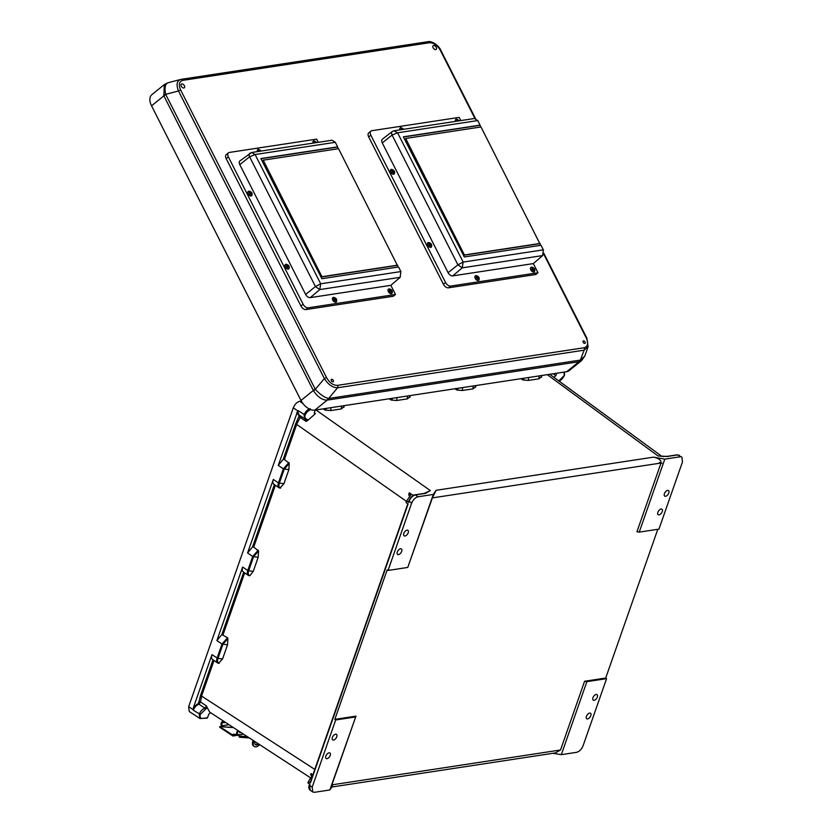 <?xml version="1.0" encoding="UTF-8"?>
<svg xmlns="http://www.w3.org/2000/svg" width="834" height="834" viewBox="0 0 834 834"><rect width="100%" height="100%" fill="white"/><g stroke="black" fill="none" stroke-linecap="round" stroke-linejoin="round"><path stroke-width="1.25" d="M401.686 551.368A3.346 1.804 124.7 0 0 401.404 548.949A3.346 1.804 124.7 0 0 397.307 552.035A3.346 1.804 124.7 0 0 397.589 554.454A3.346 1.804 124.7 0 0 401.686 551.368M336.748 736.797A3.346 1.804 124.7 0 0 336.467 734.379A3.346 1.804 124.7 0 0 332.37 737.464A3.346 1.804 124.7 0 0 332.651 739.894A3.346 1.804 124.7 0 0 336.748 736.797M597.332 697.047A3.346 1.804 124.7 0 0 597.05 694.628A3.346 1.804 124.7 0 0 592.953 697.714A3.346 1.804 124.7 0 0 593.245 700.143A3.346 1.804 124.7 0 0 597.332 697.047M662.269 511.617A3.346 1.804 124.7 0 0 661.987 509.199A3.346 1.804 124.7 0 0 657.89 512.284A3.346 1.804 124.7 0 0 658.182 514.703A3.346 1.804 124.7 0 0 662.269 511.617M408.201 532.749A3.346 1.804 -55.3 0 1 404.115 535.845A3.346 1.804 -55.3 0 1 403.823 533.416A3.346 1.804 -55.3 0 1 407.92 530.33A3.346 1.804 -55.3 0 1 408.201 532.749M325.854 756.084A3.346 1.804 124.7 0 0 326.136 758.502A3.346 1.804 124.7 0 0 330.233 755.416A3.346 1.804 124.7 0 0 329.941 752.998A3.346 1.804 124.7 0 0 325.854 756.084M668.795 492.998A3.346 1.804 124.7 0 0 668.503 490.58A3.346 1.804 124.7 0 0 664.417 493.676A3.346 1.804 124.7 0 0 664.698 496.094A3.346 1.804 124.7 0 0 668.795 492.998M586.438 716.333A3.346 1.804 -55.3 0 1 590.535 713.247A3.346 1.804 -55.3 0 1 590.816 715.666A3.346 1.804 -55.3 0 1 586.719 718.752A3.346 1.804 -55.3 0 1 586.438 716.333M661.487 456.24L667.44 456.479L677.552 454.937L681.92 457.147L682.462 461.963L658.943 529.121L639.24 532.134L636.947 531.748L661.008 463.026C661.362 460.326 658.881 458.366 653.543 457.136L436.088 490.309L433.326 494.437L407.763 567.443L388.06 570.446L387.195 569.841L334.83 719.367L335.706 719.961L312.187 787.129L309.56 785.378L309.935 784.294L307.902 782.897L308.413 781.437L310.446 782.834L408.107 503.965L406.075 502.558L406.585 501.098L408.587 502.016M605.713 678.042L606.579 678.647L583.06 745.804C581.548 749.37 579.401 751.538 576.638 752.32L561.313 754.655L586.875 681.649L584.582 681.263L605.713 678.042L657.797 529.298M586.875 681.649L606.579 678.647M312.187 787.129L312.781 791.987L314.512 792.3L329.837 789.965L355.962 716.135L331.89 784.857L560.521 749.985L584.582 681.263M560.521 749.985L555.402 752.914L331.567 787.056M561.313 754.655L552.817 753.3M436.088 490.309L432.387 497.898L407.763 567.443M355.962 716.135L334.83 719.367M311.155 409.744L310.582 409.828C308.351 410.411 306.537 412.152 305.15 415.04C304.577 417.563 305.161 418.929 306.912 419.127L307.756 420.409L306.141 421.441L300.188 417.417L296.81 424.037L284.394 459.492L289.262 463.36L288.877 469.625L283.946 483.71L279.932 488.088C278.024 487.661 277.534 485.941 278.441 482.928L283.372 468.854L278.254 465.372L297.759 410.912L293.318 407.784L188.651 706.669L189.266 711.538L200.004 718.533M293.318 407.784C294.829 404.219 296.967 402.051 299.74 401.279L302.94 403.531M301.314 401.039L299.74 401.279M329.837 789.965L331.859 787.004M331.89 784.857C331.108 787.265 331.327 787.65 332.526 786.024M680.127 456.792L664.802 459.127L639.24 532.134M664.802 459.127L653.543 457.136M520.885 378.699L523.085 379.981L528.475 380.408L539.025 378.792L541.37 376.728M454.884 388.759L457.105 390.062L462.38 390.489L473.128 388.842L475.39 386.809M409.723 396.828L407.461 398.861L396.713 400.497L391.448 400.08L390.573 399.747L391.313 398.454M389.217 398.777L390.573 399.747M343.712 406.877L341.367 408.941L341.44 406.064M326.574 408.337L325.427 410.13L330.817 410.557L341.367 408.941M325.427 410.13L324.562 409.807L325.291 408.524M323.227 408.848L324.562 409.807M424.12 493.426L430.354 490.601L425.548 493.374A0.834 0.625 -98.7 0 0 425.152 493.269L425.152 493.269A0.834 0.625 -98.7 0 0 424.808 493.488M425.548 493.374L415.426 494.916L418.011 496.772L433.326 494.437M564.003 372.12L564.264 375.508L558.905 380.784M556.695 373.236L555.83 375.717L553.161 373.768M661.737 456.261L553.88 377.312L555.83 375.717M462.557 387.591L462.474 390.468L473.034 388.853L473.107 385.986M549.742 374.289L553.88 377.312M676.812 455.051A0.834 0.625 -98.7 0 1 677.156 454.832L677.156 454.832A0.834 0.625 -98.7 0 1 677.552 454.937L681.92 457.147M456.98 388.446L456.24 389.728M522.949 378.375L522.22 379.658M661.925 463.277L659.465 462.463M663.687 456.521L657.943 455.885L547.302 374.664M475.682 385.589L475.578 387.247M457.105 390.062L458.262 388.248M523.085 379.981L524.221 378.188M541.662 375.519L541.558 377.166M667.44 456.479A0.834 0.625 -98.7 0 0 667.044 456.375L667.044 456.375A0.834 0.625 -98.7 0 0 666.731 456.552M289.262 463.36L284.238 469.167L279.307 483.24C278.473 485.993 278.921 487.577 280.641 487.994L278.983 487.754L273.906 484.304M275.356 485.294L253.713 547.094L258.582 550.961L258.196 557.237L253.265 571.311L249.96 575.606C248.24 575.179 247.802 573.594 248.636 570.842L253.265 571.311M249.512 575.783L249.251 575.689C247.354 575.272 246.854 573.552 247.761 570.529L242.642 567.057L216.892 640.585L222.011 644.056L217.08 658.141C216.173 661.164 216.673 662.874 218.581 663.291L222.584 658.912L217.955 658.453L222.887 644.369L227.911 638.563L227.526 637.739L222.011 644.056L227.515 644.838L227.911 638.563M243.695 572.228L221.854 634.58L227.526 637.739M227.515 644.838L222.584 658.912M218.831 663.395L217.632 662.967L219.279 663.207C217.559 662.79 217.121 661.206 217.955 658.453L211.961 654.669L193.561 707.211L193.259 710.172C194.635 707.128 196.532 705.147 198.972 704.209L200.535 701.978L201.672 695.702L214.004 660.507M418.011 496.772C415.238 497.544 413.101 499.712 411.589 503.277L388.06 570.446M355.409 716.959L335.706 719.961M258.206 550.138L252.692 556.455L247.573 552.984L273.323 479.456L278.441 482.928L283.946 483.71M206.707 718.043A0.834 0.625 -98.7 0 0 207.53 717.699L202.506 718.47C200.441 718.543 199.712 717.188 200.306 714.425L193.259 710.172M207.53 717.699L208.75 714.217L210.689 712.622M200.306 714.425L207.186 707.597L209.741 712.142L310.769 777.955M213.014 659.83L200.556 695.4L198.575 703.093A0.834 0.584 -106.8 0 0 198.972 704.209L204.903 708.191C202.485 709.109 200.587 711.079 199.19 714.112L199.962 718.501L207.072 718.126M211.961 654.669C211.138 657.359 211.492 659.058 213.035 659.757M242.642 567.057C241.808 569.747 242.173 571.446 243.716 572.155M221.854 634.58L216.892 640.585M308.413 781.437L312.281 775.714L311.009 773.504L312.896 774.776M311.009 773.504L310.623 774.588L311.937 776.923M207.186 707.597L206.498 705.971L200.535 701.978A0.834 0.563 178.9 0 0 199.368 701.988M312.781 791.987L310.165 790.246L309.529 784.898M206.498 705.971L204.903 708.191A0.834 0.584 -106.3 0 1 205.289 709.307M307.756 420.409L315.367 413.695L314.522 413.747M314.293 412.924L315.367 413.695L314.397 412.549L315.262 410.057M278.254 465.372L283.216 459.367L295.695 423.724L299.187 415.791A0.834 0.667 90.9 0 1 299.427 415.478M247.573 552.984L252.535 546.968L274.365 484.617M274.396 484.544C272.854 483.845 272.489 482.146 273.323 479.456M407.44 395.994L407.367 398.871L396.807 400.487L396.89 397.609M409.942 496.835L408.67 494.625L409.306 492.79L410.703 494.979M413.278 495.448L409.306 492.79M406.585 501.098L410.62 495.125M315.961 409.953L430.354 490.601L425.152 493.269L415.04 494.812A0.834 0.625 -98.7 0 1 415.426 494.916C412.663 495.688 410.516 497.856 408.994 501.422L408.618 502.506M306.141 421.441L306.015 419.46L304.764 419.095L304.035 414.727C305.609 411.402 307.694 409.39 310.269 408.702M297.759 410.912L298.864 415.092L306.328 419.554A0.834 0.657 90.2 0 1 306.015 419.46M305.15 415.04L298.145 410.662M253.713 547.094L252.535 546.968M288.877 469.625L283.372 468.854L288.887 462.536M284.394 459.492L283.216 459.367M300.094 415.457L300.188 417.417L299.25 416.781M392.595 398.266L391.448 400.08M409.911 397.265L410.015 395.608M343.9 407.315L344.015 405.678M258.582 550.961L253.567 556.768L258.196 557.237M306.912 419.127A0.834 0.657 90.2 0 1 306.328 419.554L306.339 419.554M184.397 85.714A2.387 1.449 -129 0 1 184.345 87.799A2.387 1.449 -129 0 1 181.28 86.183A2.387 1.449 -129 0 1 181.343 84.098A2.387 1.449 -129 0 1 184.397 85.714M333.256 380.419A1.47 0.886 -129 0 1 332.943 381.826A1.47 0.886 -129 0 1 331.338 380.711A1.47 0.886 -129 0 1 331.661 379.303A1.47 0.886 -129 0 1 333.256 380.419M436.234 47.298A2.387 1.449 51 0 0 433.169 45.682A2.387 1.449 51 0 0 433.117 47.767A2.387 1.449 51 0 0 436.172 49.383A2.387 1.449 51 0 0 436.234 47.298M585.093 342.003A1.47 0.886 51 0 0 583.487 340.887A1.47 0.886 51 0 0 583.174 342.294A1.47 0.886 51 0 0 584.77 343.41A1.47 0.886 51 0 0 585.093 342.003M301.001 400.456L151.538 105.835A12.718 7.704 -129 0 1 151.851 94.68L164.288 84.609L163.871 95.847L313.323 390.468L301.001 400.456A12.718 7.704 51 0 0 314.866 410.119L566.693 371.703L579.025 361.716L326.803 400.174A8.371 6.839 -88.5 0 0 328.481 398.496C324.395 397.432 320.006 394.357 315.294 389.301L165.653 94.325C164.34 87.518 165.215 83.65 168.291 82.712M581.59 360.58L579.421 361.643A8.371 5.577 -106.5 0 0 580.589 360.038L584.822 356.014L581.59 360.58L569.153 370.65A12.718 7.704 -129 0 1 566.693 371.703M579.421 361.643L579.025 361.716A8.371 6.276 81.3 0 0 580.443 360.069L584.071 350.176L337.572 387.779A2.095 1.574 81.3 0 0 337.593 385.35C333.308 385.485 329.638 382.921 326.574 377.666L180.676 90.051A2.095 0.553 -26.9 0 0 178.476 90.979C175.984 84.474 176.86 80.606 181.114 79.366A2.095 1.574 -98.7 0 1 181.259 79.334L427.769 41.731A2.095 1.574 -98.7 0 0 427.613 41.763L181.416 79.324M588.095 346.725L584.071 350.176A2.095 1.574 81.3 0 0 584.102 347.747C587.897 346.642 588.627 343.41 586.302 338.041L543.674 254.016M475.463 118.532L440.967 50.54A2.095 0.553 153.1 0 0 440.394 50.436L474.9 118.459M584.822 356.014L588.064 346.84L586.875 338.145A2.095 0.553 153.1 0 0 586.302 338.041M440.967 50.54C438.903 45.328 431.334 40.543 427.769 41.731A2.095 1.574 -98.7 0 1 429.374 42.753L182.875 80.356A2.095 1.574 -98.7 0 0 181.259 79.334L181.114 79.366M315.2 389.124A8.371 2.221 -26.9 0 0 313.323 390.468L313.615 390.979C317.546 396.817 321.934 399.882 326.803 400.174M163.62 95.316A8.371 1.762 -18.5 0 1 165.653 94.325L178.476 90.979L324.384 378.584C328.252 384.63 332.651 387.706 337.572 387.779L328.617 398.485L580.443 360.069M313.615 390.979A8.371 2.638 -35.6 0 1 315.294 389.301L324.384 378.584A2.095 0.553 -26.9 0 1 326.574 377.666M180.54 79.48L167.884 82.785L164.329 84.568M240.88 732.419A1.314 0.99 81.3 0 1 240.4 732.679A1.324 1.001 -98.7 0 0 240.953 732.471M242.882 733.732A3.346 2.512 81.3 0 1 241.547 734.556A3.346 2.512 81.3 0 1 241.193 734.577M242.444 733.44A3.346 2.512 81.3 0 1 240.849 734.671A3.346 2.512 81.3 0 1 240.421 734.681L236.168 734.452L237.565 730.261M233.708 734.274A1.272 0.959 -98.7 0 0 233.322 734.796L232.613 734.942A1.324 0.73 123.6 0 0 232.749 735.922A1.324 0.73 123.6 0 0 233.093 735.984L238.941 735.088M233.239 727.446L219.676 726.622L232.613 734.942A1.272 0.959 81.3 0 1 233.478 734.264L236.168 734.452M237.273 734.452L233.311 734.827M225.597 722.463L222.907 722.682A1.595 1.199 -98.7 0 0 222.574 725.674L222.98 726.112L220.624 726.529M221.875 726.289A2.658 1.991 81.3 0 1 221.073 723.495A2.658 1.991 81.3 0 1 222.636 721.639A2.658 1.991 81.3 0 1 222.824 721.619L224.252 721.587M224.346 721.65L224.419 722.64M233.51 727.623L220.145 726.654M249.324 737.923L239.869 737.246A1.324 0.865 -85.9 0 1 238.962 736.057L247.385 736.662M238.931 734.577L238.962 736.057M220.218 727.425A1.324 0.73 -56.4 0 1 219.874 727.363A1.324 0.73 -56.4 0 1 219.676 726.622M254.943 741.582A4.618 2.523 123.6 0 0 255.485 744.72A4.618 2.523 123.6 0 0 256.684 744.939A4.618 2.523 123.6 0 0 258.613 743.98M257.862 743.49A4.618 2.523 -56.4 0 1 255.944 744.439A4.618 2.523 -56.4 0 1 255.152 744.408M253.838 740.863L253.609 741.551A6.776 3.701 123.6 0 0 254.287 746.513A6.776 3.701 123.6 0 0 256.048 746.837A6.776 3.701 123.6 0 0 259.697 744.679M254.287 746.513L253.546 746.023A6.776 3.701 -56.4 0 1 252.869 741.061L253.098 740.384M391.188 290.858L391.167 291.514L390.229 290.357L391.188 290.858M389.019 288.908A2.783 1.689 51 0 0 388.488 289.148L388.415 289.2A2.783 1.689 51 0 0 388.415 289.2A2.783 1.689 51 0 0 388.352 291.639A2.783 1.689 51 0 0 391.928 293.526A2.783 1.689 51 0 0 391.959 293.495M335.581 299.343L335.57 299.99L334.611 299.489L334.632 298.833L335.581 299.343M333.423 297.394A2.783 1.689 51 0 0 332.881 297.623A2.783 1.689 51 0 0 332.818 297.675A2.783 1.689 51 0 0 332.756 300.115A2.783 1.689 51 0 0 336.331 302.002A2.783 1.689 51 0 0 336.363 301.981M313.344 141.113A2.783 1.689 51 0 0 313.313 141.144A2.783 1.689 51 0 0 313.042 143.114M315.043 142.812L315.992 142.666M257.748 149.599A2.783 1.689 51 0 0 257.706 149.62A2.783 1.689 51 0 0 257.445 151.6M259.447 151.298L260.396 151.152M288.084 266.213L288.064 266.87L287.125 265.712L288.084 266.213M285.926 264.274A2.783 1.689 51 0 0 285.384 264.503L285.322 264.555A2.783 1.689 51 0 0 285.322 264.555A2.783 1.689 51 0 0 285.249 266.995A2.783 1.689 51 0 0 288.825 268.882A2.783 1.689 51 0 0 288.856 268.85M393.46 171.366L393.439 172.023L392.501 170.866L393.46 171.366M390.729 169.677A2.783 1.689 51 0 0 390.698 169.709A2.783 1.689 51 0 0 390.625 172.148A2.783 1.689 51 0 0 394.201 174.035A2.783 1.689 51 0 0 394.232 174.004M533.656 269.132L533.635 269.778L532.676 269.278L532.697 268.621L533.656 269.132M530.924 267.433A2.783 1.689 51 0 0 530.883 267.464A2.783 1.689 51 0 0 530.82 269.903A2.783 1.689 51 0 0 534.396 271.79A2.783 1.689 51 0 0 534.427 271.769M478.059 277.607L478.038 278.264L477.1 277.107L478.059 277.607M475.317 275.918A2.783 1.689 51 0 0 475.286 275.939A2.783 1.689 51 0 0 475.224 278.389A2.783 1.689 51 0 0 478.799 280.276A2.783 1.689 51 0 0 478.831 280.245M456.386 119.126A2.783 1.689 51 0 0 455.844 119.356A2.783 1.689 51 0 0 455.781 119.408A2.783 1.689 51 0 0 455.51 121.389M457.512 121.076L458.46 120.94M400.216 127.863A2.783 1.689 51 0 0 400.184 127.883A2.783 1.689 51 0 0 399.913 129.864M401.915 129.562L402.864 129.416M430.553 244.487L430.532 245.133L429.583 244.633L429.593 243.976L430.553 244.487M427.821 242.798A2.783 1.689 51 0 0 427.79 242.819A2.783 1.689 51 0 0 427.717 245.259A2.783 1.689 51 0 0 431.293 247.145A2.783 1.689 51 0 0 431.324 247.125M250.992 193.102L250.971 193.759L250.033 192.602L250.992 193.102M248.834 191.153A2.783 1.689 51 0 0 248.292 191.382A2.783 1.689 51 0 0 248.23 191.434A2.783 1.689 51 0 0 248.157 193.884A2.783 1.689 51 0 0 251.732 195.771A2.783 1.689 51 0 0 251.764 195.74M394.128 130.75L474.515 118.491L477.757 120.565L480.071 125.131L403.364 136.839L464.309 256.966L541.016 245.269L543.341 249.835L542.653 255.579L533.312 263.596L452.706 275.887A4.233 2.565 -129 0 1 448.098 272.676L382.264 142.895A4.233 2.565 -129 0 1 382.389 139.174L392.209 131.564L394.128 130.75L397.568 132.794L392.084 135.056C391.198 132.94 391.49 131.678 392.939 131.261M533.322 263.586L537.972 272.749L535.803 274.511L448.515 287.824A4.681 2.836 -129 0 1 443.417 284.269L368.68 136.943A4.681 2.836 -129 0 1 368.784 132.846L370.963 131.084A4.681 2.836 -129 0 1 371.86 130.698L459.148 117.385L460.775 120.586M537.972 272.749L450.683 286.072A4.681 2.836 -129 0 1 445.585 282.517L370.849 135.191A4.681 2.836 -129 0 1 370.963 131.084M477.757 120.565L397.568 132.794L463.151 262.074L462.234 267.85L457.918 264.837L448.098 272.676M480.665 127.018L480.071 125.131M539.838 243.653L464.507 255.141L405.678 138.454L480.999 126.966L540.682 245.321M464.767 254.933L540.088 243.445M543.341 249.835L463.151 262.074L457.918 264.837L392.084 135.056L382.264 142.895M464.507 255.141L405.678 138.454M479.821 125.35L403.447 136.995M335.289 142.301L255.1 154.53L251.66 152.486L332.047 140.216L335.289 142.301L337.603 146.867L260.896 158.564L321.841 278.702L398.548 267.005L400.873 271.571L400.184 277.315L390.844 285.332L395.504 294.485L393.335 296.247L306.047 309.56A4.681 2.836 -129 0 1 300.949 306.005L226.202 158.679A4.681 2.836 -129 0 1 226.316 154.571L228.485 152.82A4.681 2.836 -129 0 1 229.392 152.434L316.68 139.122L318.307 142.312M395.504 294.485L308.215 307.798A4.681 2.836 -129 0 1 303.117 304.243L228.38 156.917A4.681 2.836 -129 0 1 228.485 152.82M390.844 285.332L310.238 297.623A4.233 2.565 -129 0 1 305.63 294.412L239.796 164.632A4.233 2.565 -129 0 1 239.921 160.899L251.66 152.486M400.873 271.571L320.683 283.8L315.45 286.573L249.616 156.792L255.1 154.53L320.683 283.8L319.766 289.575L315.45 286.573L305.63 294.412M338.197 148.744L337.603 146.867M397.359 265.389L322.039 276.878L263.21 160.18L338.531 148.692L398.214 267.057M239.796 164.632L249.616 156.792C248.73 154.676 249.012 153.414 250.471 152.997M322.299 276.659L397.62 265.17M322.039 276.878L263.21 160.18M337.353 147.076L260.979 158.731M432.387 497.898L661.008 463.026M528.475 380.408L528.537 377.531M539.025 378.792L539.098 375.915M314.783 769.396L200.556 695.4M406.492 501.37L295.695 423.724M223.043 634.705L244.685 572.895M411.589 503.277L408.962 500.932M252.692 556.455L247.761 570.529L248.636 570.842L253.567 556.768L252.692 556.455M193.154 709.598L188.651 706.669M198.575 703.093L193.561 707.211M299.187 415.791L296.654 412.84M330.817 410.557L330.889 407.68M429.374 42.753C433.659 42.617 437.329 45.182 440.394 50.436M182.875 80.356C179.081 81.451 178.34 84.682 180.676 90.051M337.593 385.35L584.102 347.747M314.866 410.119L327.199 400.132A8.371 6.276 81.3 0 0 328.617 398.485M165.737 94.513A8.371 2.221 -26.9 0 0 163.871 95.847L151.538 105.835M239.243 731.355A1.001 0.751 -98.7 0 0 240.515 732.189M239.681 732.429A1.314 0.99 81.3 0 1 239.212 731.335M239.129 731.282L240.4 732.679A1.314 0.99 81.3 0 1 239.817 732.533M229.006 724.683L222.574 725.674M224.023 721.441L222.824 721.619M238.211 730.688L236.96 734.431M237.888 730.48L236.564 734.441M252.869 741.061L253.609 741.551M391.448 293.704A2.783 1.689 51 0 0 391.99 293.474C392.897 291.087 391.949 289.544 389.155 288.856L388.488 289.148A2.783 1.689 51 0 0 388.415 291.587A2.783 1.689 51 0 0 391.448 293.704M391.396 292.307A1.595 0.97 51 0 0 391.74 290.774A1.595 0.97 51 0 0 389.999 289.565A1.595 0.97 51 0 0 389.655 291.097A1.595 0.97 51 0 0 391.396 292.307M335.852 302.179A2.783 1.689 51 0 0 336.394 301.95C337.301 299.562 336.352 298.03 333.558 297.331L332.881 297.623A2.783 1.689 51 0 0 332.818 300.063A2.783 1.689 51 0 0 335.852 302.179M335.8 300.782A1.595 0.97 51 0 0 336.144 299.26A1.595 0.97 51 0 0 334.403 298.04A1.595 0.97 51 0 0 334.059 299.573A1.595 0.97 51 0 0 335.8 300.782M316.555 142.583A1.595 0.97 51 0 0 314.887 141.509A1.595 0.97 51 0 0 314.481 142.895M313.918 140.852A2.783 1.689 51 0 0 313.376 141.082A2.783 1.689 51 0 0 313.125 143.104M260.959 151.058A1.595 0.97 51 0 0 259.291 149.984A1.595 0.97 51 0 0 258.884 151.381M258.311 149.338A2.783 1.689 51 0 0 257.779 149.567A2.783 1.689 51 0 0 257.529 151.59M288.356 269.059A2.783 1.689 51 0 0 288.887 268.829C289.794 266.442 288.856 264.899 286.052 264.211L285.384 264.503A2.783 1.689 51 0 0 285.311 266.943A2.783 1.689 51 0 0 288.356 269.059M288.293 267.662A1.595 0.97 51 0 0 288.637 266.129A1.595 0.97 51 0 0 286.896 264.92A1.595 0.97 51 0 0 286.552 266.453A1.595 0.97 51 0 0 288.293 267.662M393.731 174.212A2.783 1.689 51 0 0 394.263 173.983C395.17 171.595 394.232 170.053 391.427 169.365L390.76 169.656A2.783 1.689 51 0 0 390.698 172.096A2.783 1.689 51 0 0 393.731 174.212M393.669 172.815A1.595 0.97 51 0 0 394.013 171.283A1.595 0.97 51 0 0 392.282 170.073A1.595 0.97 51 0 0 391.928 171.606A1.595 0.97 51 0 0 393.669 172.815M391.302 169.417A2.783 1.689 51 0 0 390.76 169.656L390.698 169.709M533.916 271.967A2.783 1.689 51 0 0 534.458 271.738C535.365 269.351 534.417 267.808 531.623 267.12L530.956 267.412A2.783 1.689 51 0 0 530.883 269.851A2.783 1.689 51 0 0 533.916 271.967M533.864 270.57A1.595 0.97 51 0 0 534.208 269.038A1.595 0.97 51 0 0 532.467 267.829A1.595 0.97 51 0 0 532.123 269.361A1.595 0.97 51 0 0 533.864 270.57M531.487 267.182A2.783 1.689 51 0 0 530.956 267.412L530.883 267.464M478.32 280.453A2.783 1.689 51 0 0 478.862 280.224C479.769 277.837 478.82 276.294 476.026 275.606L475.359 275.887A2.783 1.689 51 0 0 475.286 278.337A2.783 1.689 51 0 0 478.32 280.453M478.268 279.056A1.595 0.97 51 0 0 478.612 277.524A1.595 0.97 51 0 0 476.871 276.315A1.595 0.97 51 0 0 476.527 277.837A1.595 0.97 51 0 0 478.268 279.056M475.891 275.658A2.783 1.689 51 0 0 475.359 275.887L475.286 275.939M459.023 120.847A1.595 0.97 51 0 0 457.366 119.773A1.595 0.97 51 0 0 456.949 121.17M455.781 119.408L455.844 119.356A2.783 1.689 51 0 0 455.593 121.378M403.427 129.333A1.595 0.97 51 0 0 401.759 128.259A1.595 0.97 51 0 0 401.352 129.645M400.779 127.602A2.783 1.689 51 0 0 400.247 127.831A2.783 1.689 51 0 0 399.997 129.854M430.824 247.323A2.783 1.689 51 0 0 431.355 247.093C432.262 244.706 431.324 243.174 428.52 242.475L427.852 242.767A2.783 1.689 51 0 0 427.779 245.206A2.783 1.689 51 0 0 430.824 247.323M430.761 245.926A1.595 0.97 51 0 0 431.105 244.404A1.595 0.97 51 0 0 429.374 243.184A1.595 0.97 51 0 0 429.02 244.716A1.595 0.97 51 0 0 430.761 245.926M428.395 242.538A2.783 1.689 51 0 0 427.852 242.767L427.79 242.819M251.263 195.948A2.783 1.689 51 0 0 251.795 195.709C252.702 193.332 251.764 191.789 248.959 191.09L248.292 191.382A2.783 1.689 51 0 0 248.23 193.822A2.783 1.689 51 0 0 251.263 195.948M251.201 194.551A1.595 0.97 51 0 0 251.545 193.019A1.595 0.97 51 0 0 249.814 191.81A1.595 0.97 51 0 0 249.46 193.332A1.595 0.97 51 0 0 251.201 194.551M370.849 135.191L368.68 136.943M445.585 282.517L443.417 284.269M450.683 286.072L448.515 287.824M542.653 255.579L462.234 267.85L452.706 275.887M228.38 156.917L226.202 158.679M303.117 304.243L300.949 306.005M308.215 307.798L306.047 309.56M400.184 277.315L319.766 289.575L310.238 297.623M679.335 455.291L677.156 454.832L667.044 456.375L660.736 456.146M541.61 377.083L541.756 375.508M558.936 381.023C560.573 380.804 562.418 378.928 564.472 375.394L564.535 372.037M475.63 387.164L475.776 385.579M243.226 571.916L248.282 575.335M212.545 659.517L217.601 662.947M310.165 790.246C308.705 788.755 308.424 787.015 309.31 785.023L309.633 784.096M310.206 782.48L407.816 503.757M415.04 494.812C413.184 494.75 411.089 496.835 408.754 501.057L408.379 502.141M343.952 407.232L344.098 405.658M280.193 488.182L278.983 487.754M409.963 397.182L410.109 395.587M586.875 338.145L543.851 253.338M241.547 734.556L240.849 734.671M224.002 721.431L222.636 721.639M232.749 735.922L219.874 727.363M249.356 737.944L239.733 737.246M316.91 142.531L314.043 140.8L313.313 141.144M261.313 151.006L258.446 149.276L257.706 149.62M459.388 120.794L456.511 119.064L455.844 119.356M403.781 129.28L400.914 127.539L400.184 127.883"/></g></svg>
